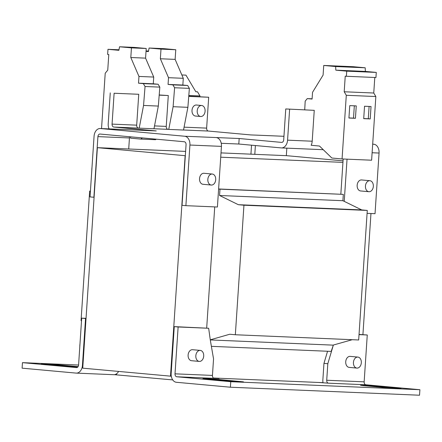 <?xml version="1.0" encoding="UTF-8"?>
<svg xmlns="http://www.w3.org/2000/svg" width="442" height="442" viewBox="0 0 442 442"><rect width="100%" height="100%" fill="white"/><g stroke="black" fill="none" stroke-linecap="round" stroke-linejoin="round"><path stroke-width="0.66" d="M332.373 65.88L345.025 66.852L332.373 65.88M347.147 66.51L359.799 67.477L347.147 66.51M137.191 48.029L125.478 47.128L137.191 48.029M166.745 49.277L155.032 48.377L166.745 49.277M350.313 356.39A5.525 3.939 95.2 0 0 350.174 356.374A5.525 3.939 95.2 0 0 350.036 356.368A5.525 3.939 95.2 0 0 345.738 361.617A5.525 3.939 95.2 0 0 349.169 367.379A5.525 3.939 95.2 0 0 349.307 367.39M357.02 368.098A5.525 3.939 95.2 0 0 361.318 362.849A5.525 3.939 95.2 0 0 357.887 357.081A5.525 3.939 95.2 0 0 357.755 357.07A5.525 3.939 95.2 0 0 353.451 362.318A5.525 3.939 95.2 0 0 356.882 368.087A5.525 3.939 95.2 0 0 357.02 368.098M79.974 344.058A11.05 7.884 95.2 0 0 79.803 346.6M192.695 349.721A5.525 3.939 95.2 0 0 192.557 349.705A5.525 3.939 95.2 0 0 192.425 349.694A5.525 3.939 95.2 0 0 188.121 354.943A5.525 3.939 95.2 0 0 191.552 360.711A5.525 3.939 95.2 0 0 191.69 360.716M200.138 350.401A5.525 3.939 95.2 0 0 195.839 355.65A5.525 3.939 95.2 0 0 199.265 361.418A5.525 3.939 95.2 0 0 199.403 361.423A5.525 3.939 95.2 0 0 203.701 356.175A5.525 3.939 95.2 0 0 200.276 350.407A5.525 3.939 95.2 0 0 200.138 350.401M195.579 116.042A5.525 3.939 -84.8 0 1 195.441 116.031A5.525 3.939 -84.8 0 1 192.016 110.262A5.525 3.939 -84.8 0 1 196.314 105.014A5.525 3.939 -84.8 0 1 196.452 105.025A5.525 3.939 -84.8 0 1 196.585 105.041M201.519 105.494A5.525 3.939 95.2 0 0 197.22 110.743A5.525 3.939 95.2 0 0 200.651 116.506A5.525 3.939 95.2 0 0 200.79 116.517A5.525 3.939 95.2 0 0 205.088 111.268A5.525 3.939 95.2 0 0 201.657 105.5A5.525 3.939 95.2 0 0 201.519 105.494M360.733 190.966A5.525 3.939 -84.8 0 1 360.595 190.955A5.525 3.939 -84.8 0 1 357.164 185.192A5.525 3.939 -84.8 0 1 361.468 179.938A5.525 3.939 -84.8 0 1 361.6 179.949A5.525 3.939 -84.8 0 1 361.738 179.966M369.026 191.723A5.525 3.939 95.2 0 0 373.324 186.474A5.525 3.939 95.2 0 0 369.893 180.706A5.525 3.939 95.2 0 0 369.761 180.701A5.525 3.939 95.2 0 0 365.457 185.949A5.525 3.939 95.2 0 0 368.888 191.712A5.525 3.939 95.2 0 0 369.026 191.723M203.116 184.292A5.525 3.939 -84.8 0 1 202.977 184.286A5.525 3.939 -84.8 0 1 199.552 178.518A5.525 3.939 -84.8 0 1 203.85 173.27A5.525 3.939 -84.8 0 1 203.989 173.275A5.525 3.939 -84.8 0 1 204.121 173.292M212.143 174.026A5.525 3.939 95.2 0 0 207.845 179.275A5.525 3.939 95.2 0 0 211.27 185.043A5.525 3.939 95.2 0 0 211.409 185.054A5.525 3.939 95.2 0 0 215.707 179.8A5.525 3.939 95.2 0 0 212.282 174.037A5.525 3.939 95.2 0 0 212.143 174.026M91.975 167.689A11.05 7.884 95.2 0 0 91.809 170.225M143.556 105.445L158.33 106.069L153.971 128.782L139.197 128.158L143.556 105.445L145.048 86.494L143.33 83.615L138.512 83.173L138.959 76.433L130.804 57.51L131.445 47.863L119.544 46.775L118.865 50.316L107.975 49.322L107.633 54.432L108.782 54.537L107.749 70.14L105.213 73.234L101.538 128.572M130.622 136.843L130.539 138.153L140.76 139.086L142.435 137.921M323.003 382.65L213.381 378.009M171.297 376.225L82.737 368.164L97.384 147.667L185.137 155.695L170.49 376.192M370.965 213.508L362.921 334.611M342.948 162.374L220.724 157.197M206.679 328.086L214.729 206.895M221.006 152.899L286.521 155.672L343.047 160.844M185.612 151.402L97.384 147.667M188.745 96.4L208.685 97.246L206.635 128.119A2.763 1.934 -87.6 0 0 208.381 131.047L250.807 134.932L258.017 135.202A8.287 5.807 -87.6 0 0 257.819 135.191A8.287 5.807 -87.6 0 0 257.261 135.202M188.762 96.212L208.685 97.246M153.976 128.749L167.988 129.34A2.763 1.934 92.4 0 1 166.247 126.406L168.297 95.538L159.208 94.964M159.192 95.152L168.297 95.538M167.988 129.34L168.75 129.407L173.109 106.699L187.883 107.323L189.375 88.372L187.662 85.488L182.839 85.052L183.286 78.311L175.131 59.388L175.772 49.742L163.871 48.653L149.098 48.029L148.418 51.57L146.031 51.349M131.523 129.849A8.287 5.807 92.4 0 1 131.722 129.854A8.287 5.807 92.4 0 1 131.92 129.865L156.241 130.926L113.809 127.047L139.197 128.158M131.92 129.865L100.4 128.534L184.684 136.241L239.172 138.512L281.604 142.396A2.763 1.934 92.4 0 0 281.67 142.401A2.763 1.934 92.4 0 0 283.714 139.816L285.764 108.947L314.251 110.34L285.764 108.947M372.683 144.197L373.822 144.247L372.689 144.142M187.883 107.323L183.524 130.036L168.75 129.407M314.251 110.34L312.201 141.213A8.287 5.807 92.4 0 1 311.151 145.274L319.489 146.037L331.843 158.021L342.064 158.954L346.296 95.284L344.202 91.77L345.235 76.168L346.384 76.273L346.727 71.162L335.837 70.168L335.633 66.543L323.732 65.455L323.091 75.101L312.538 92.312L312.091 99.052L307.267 98.61L305.19 101.146L304.726 109.749M289.62 109.301L287.571 140.169A8.287 5.807 92.4 0 1 281.432 147.921A8.287 5.807 92.4 0 1 281.239 147.91L238.807 144.026L239.172 138.512M221.238 143.285L238.807 144.026M100.4 128.534A8.287 5.807 -87.6 0 0 100.201 128.517A8.287 5.807 -87.6 0 0 94.063 136.269L90.035 196.905L93.892 197.259L97.92 136.622A2.763 1.934 -87.6 0 1 99.969 134.036A2.763 1.934 -87.6 0 1 100.036 134.042L184.314 141.755A2.763 1.934 -87.6 0 1 186.06 144.689L182.032 205.326L185.889 205.674L189.916 145.037A8.287 5.807 -87.6 0 0 184.684 136.241M113.809 127.047A2.763 1.934 92.4 0 1 112.064 124.114L114.113 93.245L138.744 94.284L114.113 93.245M109.064 128.893A8.287 5.807 92.4 0 1 108.207 123.76L110.257 92.892M138.434 128.086A2.763 1.934 92.4 0 1 136.694 125.158L138.744 94.284M255.388 145.545L254.802 154.33M286.328 155.661L286.825 148.147M251.531 145.191L250.934 154.164M373.822 144.247A8.287 5.807 92.4 0 1 379.059 153.042L375.031 213.685L367.087 213.348M340.837 194.148L343.169 159.004M344.235 201.37L347.042 159.164M216.204 137.578A8.287 5.807 92.4 0 1 221.442 146.374L217.414 207.011L185.889 205.674M128.71 148.993L129.445 137.959A2.763 1.934 92.4 0 1 129.721 136.76M312.102 98.815L307.267 98.61M335.633 66.543L365.186 67.792L353.285 66.703L323.732 65.455M365.186 67.792L365.39 71.416L335.837 70.168M365.39 71.416L376.28 72.416L346.727 71.162M376.28 72.416L375.938 77.527L346.384 76.273M374.788 77.477L373.755 93.019L344.202 91.77M373.755 93.019L375.849 96.538L346.296 95.284M371.037 106.522L364.534 106.246L363.711 118.649L370.214 118.926L371.037 106.522M356.258 105.898L349.76 105.621L348.931 118.025L355.434 118.301L356.258 105.898M375.849 96.538L371.617 160.208L342.064 158.954M158.33 106.069L159.822 87.124L158.109 84.24L153.286 83.798L153.733 77.057L145.578 58.14L146.219 48.487L134.318 47.399L119.544 46.775M145.048 86.494L159.822 87.124M143.33 83.615L158.109 84.24M138.512 83.173L153.286 83.798M138.959 76.433L153.733 77.057M130.804 57.51L145.578 58.14M131.445 47.863L146.219 48.487M107.975 49.322L118.964 49.786M140.76 139.086L155.534 139.716L156.291 139.191M173.109 106.699L174.601 87.748L189.375 88.372M174.601 87.748L172.883 84.864L187.662 85.488M172.883 84.864L168.065 84.422L182.839 85.052M168.065 84.422L168.512 77.681L183.286 78.311M168.512 77.681L160.358 58.764L175.131 59.388M160.358 58.764L160.998 49.117L175.772 49.742M160.998 49.117L149.098 48.029M146.059 50.935L148.518 51.04M218.608 189.027L219.983 189.154L219.563 195.491L238.354 204.701L243.945 205.21L235.343 334.754L229.752 334.24L210.265 339.832L208.663 328.268L178.126 326.975L175.015 373.833A2.763 1.934 92.4 0 0 176.756 376.766L230.763 381.706L419.9 389.711L365.899 384.772A2.763 1.934 -87.6 0 1 364.153 381.838L326.721 380.253L327.815 363.716L333.356 345.042L331.174 351.407L211.547 346.346M235.343 334.754L358.677 339.975L367.28 210.431L361.689 209.917L342.898 200.712L343.318 194.375L218.613 188.972M333.356 345.042L352.252 339.705M219.475 379.562L243.443 381.849L226.895 380.916L205.685 378.976L202.928 378.628L208.939 378.805L219.475 379.562L219.431 380.231M377.092 386.231L401.06 388.524L384.512 387.59L363.296 385.645L360.545 385.297L366.556 385.479L377.092 386.231L377.043 386.905M210.265 339.832L213.547 358.882L212.447 375.418A2.763 1.934 -87.6 0 0 214.193 378.352L219.099 378.606L213.497 378.092M318.257 382.446L328.461 383.186A2.763 1.934 92.4 0 1 326.721 380.253M210.525 339.942L333.036 345.13M90.417 191.165L89.654 191.099L81.052 320.638L81.527 320.682M89.654 191.099L90.422 191.126M243.945 205.21L367.28 210.431M238.354 204.701L361.689 209.917M219.563 195.491L342.898 200.712M219.983 189.154L343.318 194.375M86.035 318.527L85.549 318.511L82.439 365.363A8.287 5.807 92.4 0 1 76.3 373.114A8.287 5.807 92.4 0 1 76.101 373.103L22.1 368.164L22.465 362.65L76.466 367.589A2.763 1.934 92.4 0 0 76.532 367.595A2.763 1.934 92.4 0 0 78.582 365.009L81.693 318.157L86.046 318.339M419.9 389.711L419.535 395.225L230.392 387.22L176.391 382.28A8.287 5.807 92.4 0 1 171.153 373.479L174.27 326.621L208.663 328.268M323.047 382.882A8.287 5.807 92.4 0 1 322.859 379.899L323.958 363.363L327.555 351.252M323.958 363.363L327.815 363.716M359.042 334.445L367.263 334.981L364.153 381.838M359.031 334.633L367.263 334.981M172.734 379.91L114.39 374.678M77.814 366.993L41.305 363.843L57.852 364.777L78.085 366.628M78.577 365.026L22.465 362.65M230.392 387.22L230.763 381.706M116.511 374.766L116.578 373.794M113.539 374.689A8.287 5.807 -87.6 0 0 113.732 374.7A8.287 5.807 -87.6 0 0 118.594 371.446M85.549 318.511L81.693 318.157M174.27 326.621L178.126 326.975M188.817 95.478L199.966 95.953L197.497 91.803L195.823 91.732L185.949 75.14L181.85 74.969M199.917 96.688L199.966 95.953M348.942 117.931L353.506 118.124L354.324 105.815M353.506 118.124L355.434 118.301M363.716 118.555L368.285 118.749L369.103 106.439M368.285 118.749L370.214 118.926M206.635 128.119L184.076 127.163M183.529 129.998L208.381 131.047M166.247 126.406L154.523 125.909M257.819 135.191L283.946 136.296L258.017 135.202M312.201 141.213L287.571 140.169M136.694 125.158L112.064 124.114M372.114 152.75L379.059 153.042M189.916 145.037L221.442 146.374M97.92 136.622L129.445 137.959M176.756 376.766L214.193 378.352M328.461 383.186L365.899 384.772M82.919 365.385L82.439 365.363M212.447 375.418L175.015 373.833M57.852 364.777L57.808 365.451M398.281 388.501L398.303 388.17M240.669 381.833L240.691 381.501M350.174 356.374L357.887 357.081M191.552 360.711L199.265 361.418M195.441 116.031L200.651 116.506M361.6 179.949L369.893 180.706M202.977 184.286L211.27 185.043M323.257 149.694L281.432 147.921M100.201 128.517L131.722 129.854M203.989 173.275L212.282 174.037M360.595 190.955L368.888 191.712M196.452 105.025L201.657 105.5M113.732 374.7L76.3 373.114M192.557 349.705L200.276 350.407M349.169 367.379L356.882 368.087"/></g></svg>
